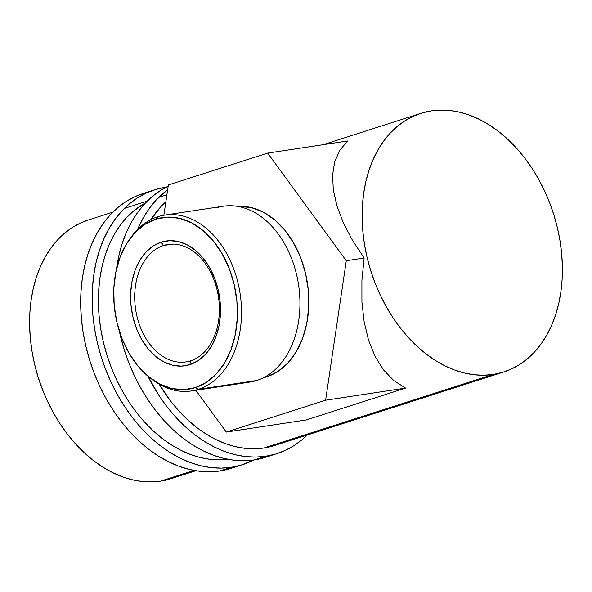 <?xml version="1.0" encoding="UTF-8"?>
<svg xmlns="http://www.w3.org/2000/svg" width="592" height="592" viewBox="0 0 592 592"><rect width="100%" height="100%" fill="white"/><g stroke="black" fill="none" stroke-linecap="round" stroke-linejoin="round"><path stroke-width="0.89" d="M143.057 193.532L135.117 196.596L126.259 201.398L118 207.444L110.401 214.681L103.533 223.036L97.48 232.427L92.285 242.772L88.001 253.961L84.678 265.897L82.332 278.455L81 291.523L80.69 304.969L81.4 318.666L83.132 332.475L85.87 346.276L89.57 359.929L94.217 373.3L99.759 386.265L106.138 398.697L113.301 410.471L121.168 421.489L129.67 431.627L138.728 440.796L148.252 448.914L158.153 455.892L168.328 461.664L178.68 466.178L189.122 469.389L199.534 471.269L209.834 471.802L219.913 470.973A144.293 101.698 72.2 0 0 231.139 468.339L242.609 464.661A144.293 101.698 -107.8 0 1 231.376 467.288L219.913 470.973L229.674 468.79M165.693 187.235A144.293 101.698 -107.8 0 1 166.241 187.161L165.693 187.235A144.293 101.698 -107.8 0 0 154.46 189.869A144.293 101.698 -107.8 0 0 99.352 350.501A144.293 101.698 -107.8 0 0 231.376 467.288L221.297 468.117L211.004 467.591L200.584 465.712L190.15 462.5L179.79 457.986L169.615 452.214L159.722 445.236L150.198 437.118L141.14 427.949L132.638 417.804L124.764 406.793L117.608 395.019L111.222 382.587L105.687 369.623L101.04 356.251L97.332 342.598L94.602 328.797L92.87 314.981L92.16 301.291L92.47 287.845L93.802 274.777L96.141 262.219L99.471 250.283L103.748 239.094L108.943 228.749L115.003 219.358L121.863 211.004L129.463 203.766L137.729 197.721L146.579 192.918L155.933 189.418L165.693 187.235M148.807 191.949A144.293 101.698 72.2 0 0 142.998 193.547A144.293 101.698 72.2 0 0 87.89 354.179A144.293 101.698 72.2 0 0 219.913 470.973L231.376 467.288L241.136 465.112L253.768 460.014A144.293 101.698 -107.8 0 1 242.609 464.661M227.779 459.288A135.805 95.719 -107.8 0 1 107.389 356.502A135.805 95.719 -107.8 0 1 145.528 202.864L133.526 211.026L126.377 217.841L119.917 225.7L114.212 234.543L109.328 244.281L105.295 254.812L102.164 266.045L99.959 277.863L98.709 290.161L98.413 302.815L99.086 315.706L100.714 328.708L103.289 341.695L106.775 354.541L111.148 367.129L116.358 379.331L122.366 391.031L129.1 402.116L136.508 412.483L144.515 422.029L153.039 430.658L162.001 438.295L171.317 444.858L180.893 450.297L190.646 454.545L200.466 457.572L210.271 459.34L219.958 459.836L227.779 459.288M277.012 453.627A144.293 101.698 -107.8 0 0 307.137 435.046L302.009 439.73L293.743 445.776L284.893 450.579L275.539 454.079L265.778 456.254L254.308 459.932A144.293 101.698 72.2 0 1 119.303 330.921L123.972 348.895L128.619 362.267L134.155 375.224L140.541 387.656L147.697 399.437L155.57 410.448L164.073 420.594L173.13 429.762L182.654 437.88L192.548 444.851L202.723 450.63L213.083 455.144L223.517 458.356L233.936 460.236L244.23 460.761L254.308 459.932A144.293 101.698 72.2 0 0 265.542 457.305L277.012 453.627A144.293 101.698 -107.8 0 1 265.778 456.254L254.308 459.932L264.069 457.757M503.688 371.998L274.414 445.547A135.805 95.719 -107.8 0 1 263.847 448.018A135.805 95.719 -107.8 0 1 159.144 384.127L170.91 401.45L178.917 410.989L187.442 419.624L196.403 427.261L205.72 433.825L215.296 439.264L225.041 443.512L234.869 446.531L244.666 448.299L254.36 448.803L263.847 448.018L273.03 445.968M150.997 219.558A135.805 95.719 -107.8 0 1 165.864 201.791L160.772 206.808L150.997 219.558M168.172 186.191L160.661 190.365L152.396 196.411L144.796 203.641L137.936 211.995L131.875 221.393L126.681 231.738L122.403 242.927L119.073 254.863L116.506 269.049A144.293 101.698 72.2 0 1 168.172 186.191M265.778 456.254A144.293 101.698 -107.8 0 1 147.808 376.061L159.167 395.759L167.033 406.771L175.543 416.916L184.6 426.085L194.117 434.202L204.018 441.173L214.193 446.953L224.546 451.467L234.987 454.678L245.406 456.558L255.7 457.083L265.778 456.254M137.514 229.533A144.293 101.698 -107.8 0 1 167.647 189.758L156.266 199.963L149.399 208.317L143.345 217.715L137.514 229.533M163.518 245.517A59.415 41.877 -98.6 0 0 136.907 316.047A59.415 41.877 -98.6 0 0 190.565 360.831L189.906 364.62A63.092 44.467 81.4 0 1 132.934 317.068A63.092 44.467 81.4 0 1 161.187 242.172L163.518 245.517L172.879 244.096L163.518 245.517A59.415 41.877 81.4 0 1 168.135 244.429A59.415 41.877 81.4 0 1 217.871 293.588A59.415 41.877 81.4 0 1 190.565 360.831A59.415 41.877 81.4 0 1 185.94 361.919A59.415 41.877 81.4 0 1 136.204 312.761A59.415 41.877 81.4 0 1 163.518 245.517L161.187 242.172L169.778 240.685L178.592 241.603L187.287 244.896L195.53 250.438L203.004 258.016L209.427 267.34L214.548 278.048L218.167 289.725L220.15 301.935L220.416 314.197L218.959 326.044L215.836 337.026L211.166 346.712L205.128 354.734L197.95 360.78L189.906 364.62L181.322 366.115L172.509 365.19L163.814 361.897L155.57 356.354L148.096 348.777L141.673 339.46L136.552 328.752L132.934 317.068L130.95 304.858L130.684 292.596L132.142 280.749L135.265 269.774L139.934 260.088L145.972 252.066L153.15 246.02L161.187 242.172A63.092 44.467 81.4 0 1 218.167 289.725A63.092 44.467 81.4 0 1 189.906 364.62L190.565 360.831A59.415 41.877 -98.6 0 0 217.168 290.302A59.415 41.877 -98.6 0 0 163.518 245.517M130.95 237.362A88.933 62.678 81.4 0 1 157.886 216.709L155.792 219.158A86.809 61.183 81.4 0 1 234.188 284.589A86.809 61.183 81.4 0 1 195.308 387.642L198.372 389.307A88.933 62.678 -98.6 0 0 238.199 283.738A88.933 62.678 -98.6 0 0 157.886 216.709A88.933 62.678 81.4 0 1 164.805 215.081A88.933 62.678 81.4 0 1 239.249 288.652A88.933 62.678 81.4 0 1 198.372 389.307L256.81 380.456A88.933 62.678 -98.6 0 0 297.687 279.801A88.933 62.678 -98.6 0 0 223.251 206.231L164.805 215.081M216.324 207.851A88.933 62.678 81.4 0 1 296.636 274.888A88.933 62.678 81.4 0 1 256.81 380.456L198.372 389.307A88.933 62.678 81.4 0 1 191.445 390.935A88.933 62.678 81.4 0 1 152.507 379.687A88.933 62.678 -98.6 0 0 153.491 380.412A88.933 62.678 -98.6 0 0 198.372 389.307L195.308 387.642L206.371 382.351L216.243 374.033L224.553 362.992L230.984 349.665L235.283 334.561L237.281 318.259L236.911 301.387L234.188 284.589L229.208 268.516L222.163 253.783L213.327 240.959L203.041 230.532L191.697 222.903L179.731 218.367L167.61 217.101L155.792 219.158L144.729 224.442L134.858 232.767L126.547 243.8L120.117 257.128L115.817 272.239L113.812 288.541L114.182 305.413L116.913 322.211L121.893 338.284L128.938 353.017L137.773 365.841L148.059 376.268L159.403 383.89L171.362 388.426L183.49 389.691L195.308 387.642A86.809 61.183 81.4 0 1 151.5 378.961A86.809 61.183 81.4 0 1 130.196 238.354A86.809 61.183 81.4 0 1 155.792 219.158L157.886 216.709A88.933 62.678 -98.6 0 0 131.668 236.371L130.196 238.354M266.748 376.815A86.809 61.183 -98.6 0 0 307.093 281.022A86.809 61.183 -98.6 0 0 237.488 206.364L251.171 207.548L263.137 212.084L274.481 219.706L284.767 230.133L293.595 242.957L300.64 257.69L305.62 273.763L308.351 290.561L308.721 307.433L306.715 323.735L302.423 338.846L295.993 352.173L287.682 363.207L277.803 371.532L266.748 376.815L263.447 377.733A86.809 61.183 -98.6 0 0 266.748 376.815M112.865 212.128L88.252 220.024A135.805 95.719 72.2 0 0 36.393 371.206A135.805 95.719 72.2 0 0 160.647 481.126L193.976 470.433L160.647 481.126A135.805 95.719 72.2 0 0 171.214 478.647L195.826 470.751M493.173 374.455L263.847 448.018L493.173 374.455A135.805 95.719 -107.8 0 1 368.92 264.535A135.805 95.719 -107.8 0 1 420.786 113.353A135.805 95.719 -107.8 0 1 431.353 110.874A135.805 95.719 -107.8 0 1 555.607 220.794A135.805 95.719 -107.8 0 1 503.748 371.976A135.805 95.719 -107.8 0 1 493.173 374.455L483.694 375.232L474 374.736L464.195 372.967L454.375 369.948L444.622 365.693L435.046 360.262L425.737 353.698L416.768 346.061L408.243 337.425L400.244 327.879L392.836 317.519L386.095 306.434L380.086 294.735L374.877 282.532L370.503 269.945L367.018 257.098L364.443 244.111L362.815 231.109L362.141 218.219L362.437 205.565L363.688 193.266L365.893 181.448L369.023 170.215L373.056 159.677L377.948 149.946L383.646 141.103L390.106 133.237L397.254 126.429L405.032 120.738L413.364 116.224L422.163 112.924L431.353 110.874L440.84 110.097L450.527 110.593L460.332 112.362L470.159 115.388L479.905 119.636L489.48 125.067L498.797 131.639L507.758 139.275L516.283 147.904L524.29 157.45L531.697 167.817L538.431 178.902L544.44 190.602L549.65 202.804L554.023 215.384L557.516 228.238L560.084 241.225L561.712 254.227L562.385 267.11L562.089 279.764L560.839 292.063L558.633 303.888L555.503 315.114L551.47 325.652L546.586 335.383L540.881 344.226L534.428 352.092L527.272 358.9L519.495 364.591L511.162 369.105L502.364 372.405L493.173 374.455M405.579 388.086L306.279 419.943L226.314 432.056L325.615 400.199L346.29 260.724L267.658 153.099L168.357 184.948L163.866 215.236L168.357 184.948L267.658 153.099L347.622 140.985L339.815 150.257L334.761 161.683L332.571 174.995L333.311 189.884L336.952 206.016L343.419 223.006L352.551 240.478L364.147 258.016L361.912 280.364L361.912 301.868L364.169 322.026L368.609 340.378L375.15 356.502L383.623 370.022L393.85 380.634L405.579 388.086L325.615 400.199L405.579 388.086L306.279 419.943L226.314 432.056L195.789 390.276L226.314 432.056L325.615 400.199L346.29 260.724L364.147 258.016L346.29 260.724L267.658 153.099L347.622 140.985L339.815 150.257L334.761 161.683L332.571 174.995L333.311 189.884L336.952 206.016L343.419 223.006L352.551 240.478L364.147 258.016L361.912 280.364L361.912 301.868L364.169 322.026L368.609 340.378L375.15 356.502L383.623 370.022L393.85 380.634L405.579 388.086M43.675 392.54A127.317 89.732 72.2 0 1 34.602 364.243L37.977 376.749L43.682 392.555M88.312 220.002L80.838 222.895L72.505 227.409L64.728 233.1L57.572 239.908L51.119 247.774L45.414 256.617L40.53 266.348L36.497 276.886L33.367 288.112L31.161 299.937L29.911 312.236L29.615 324.89L30.288 337.773L31.916 350.775L34.484 363.762L37.977 376.616L42.35 389.196L47.56 401.398L53.569 413.098L60.303 424.183L67.71 434.55L75.717 444.096L84.242 452.725L93.203 460.361L102.52 466.933L112.095 472.364L121.841 476.612L131.668 479.638L141.473 481.407L151.16 481.903L160.647 481.126L169.837 479.076L178.636 475.776M191.445 390.935L249.891 382.084A88.933 62.678 -98.6 0 0 256.81 380.456M142.998 193.547L154.46 189.869M124.327 208.451L147.26 201.095M158.73 197.417L166.9 194.798M323.047 144.707L420.786 113.353M153.491 380.412L151.5 378.961"/></g></svg>
